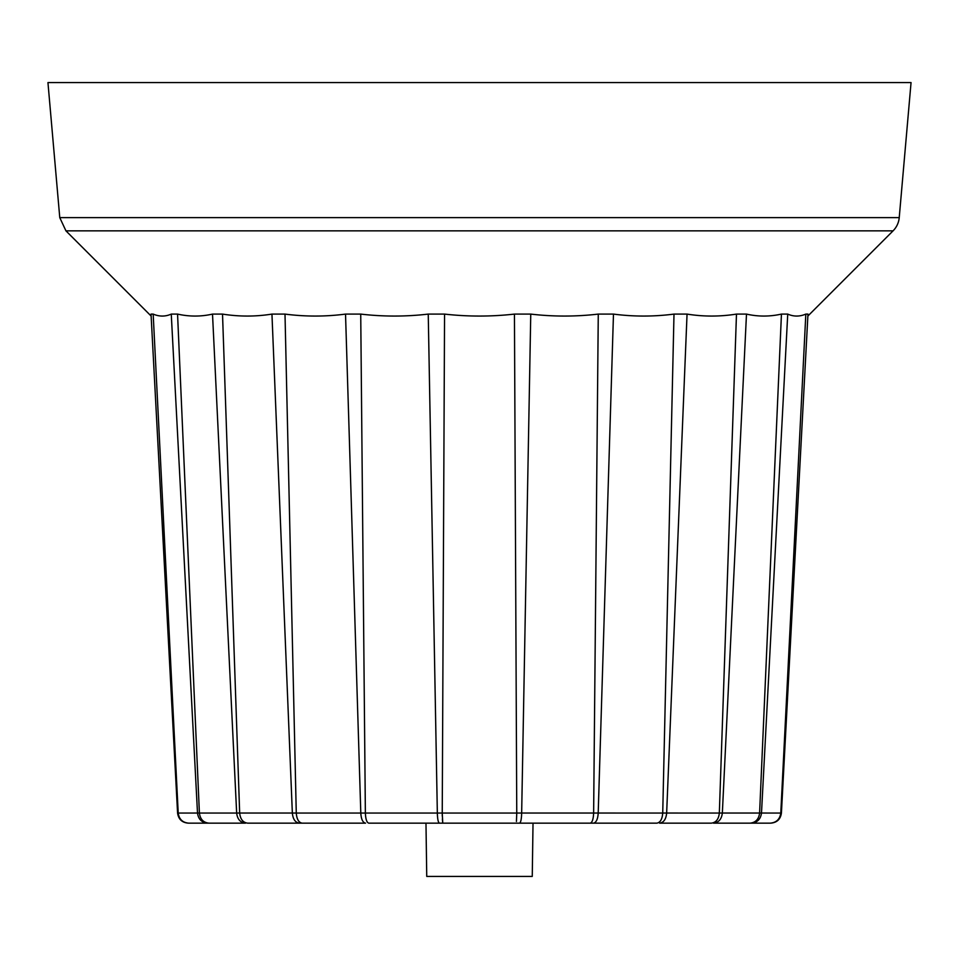 <?xml version="1.0" encoding="UTF-8"?>
<svg xmlns="http://www.w3.org/2000/svg" width="959" height="959" viewBox="0 0 959 959"><rect width="100%" height="100%" fill="white"/><g stroke="black" fill="none" stroke-linecap="round" stroke-linejoin="round"><path stroke-width="1.44" d="M533.024 823.146L368.759 823.146L590.241 823.146L533.024 823.146L532.257 876.418L426.743 876.418L425.976 823.146M659.588 823.146L711.338 823.146L659.588 823.146C663.7 822.594 666.061 819.226 666.649 813.052L687.052 314.096L673.997 314.096L662.729 813.052C662.237 819.226 660.271 822.594 656.831 823.146L590.241 823.146C592.218 822.594 593.345 819.226 593.633 813.052L593.633 813.052C593.345 819.226 592.218 822.594 590.241 823.146M713.46 823.146L750.058 823.146L713.46 823.146C718.639 822.594 721.6 819.226 722.343 813.052L746.486 314.096L736.476 314.096L719.334 813.052C718.675 819.226 716.001 822.594 711.338 823.146C716.001 822.594 718.675 819.226 719.334 813.052L662.729 813.04C662.237 819.226 660.271 822.594 656.831 823.146M770.784 823.146L770.784 823.146C776.994 822.594 780.53 819.226 781.417 813.052L807.969 314.096L805.824 314.096L780.782 813.04C779.907 819.226 776.418 822.594 770.329 823.146L750.058 823.146C755.62 822.594 758.809 819.226 759.6 813.052L759.6 813.052C758.809 819.226 755.62 822.594 750.058 823.146M365.547 823.146L302.169 823.146L365.547 823.146C362.778 822.594 361.195 819.226 360.8 813.052L296.271 813.052C296.763 819.226 298.728 822.594 302.169 823.146L299.412 823.146L302.169 823.146C298.728 822.594 296.763 819.226 296.271 813.052L285.003 314.096L271.948 314.096L292.351 813.052C292.939 819.226 295.3 822.594 299.412 823.146L247.662 823.146L299.412 823.146M245.54 823.146L208.942 823.146L245.54 823.146C240.361 822.594 237.4 819.226 236.657 813.052L199.4 813.052C200.191 819.226 203.38 822.594 208.942 823.146L207.612 823.146L208.942 823.146C203.38 822.594 200.191 819.226 199.4 813.052L177.559 314.096L171.265 314.096L197.506 813.052C198.345 819.226 201.726 822.594 207.612 823.146L188.671 823.146L207.612 823.146M188.216 823.146L188.216 823.146C182.006 822.594 178.47 819.226 177.583 813.052L177.583 813.052C178.47 819.226 182.006 822.594 188.216 823.146M516.445 821.479L516.757 813.052L442.243 813.052L442.734 822.81M442.243 813.556L442.279 816.133M442.387 819.034L442.698 822.63M781.417 813.04L780.782 813.052C779.907 819.226 776.418 822.594 770.329 823.146M780.782 813.052L761.494 813.04C760.655 819.226 757.274 822.594 751.388 823.146M662.729 813.052L598.2 813.04C597.805 819.226 596.222 822.594 593.453 823.146M439.462 823.146C438.227 822.594 437.52 819.226 437.34 813.052L365.367 813.052L360.728 314.096C383.264 316.71 405.777 316.71 428.241 314.096L437.34 813.052L442.243 813.04L444.556 314.096C467.848 316.71 491.152 316.71 514.444 314.096L516.757 813.04L521.66 813.04L530.759 314.096C553.223 316.71 575.736 316.71 598.272 314.096L593.633 813.04L521.66 813.04C521.48 819.226 520.773 822.594 519.538 823.146M365.367 813.052C365.655 819.226 366.782 822.594 368.759 823.146C366.782 822.594 365.655 819.226 365.367 813.052L360.8 813.04L345.528 314.096C325.425 316.71 305.25 316.71 285.003 314.096M239.666 813.052C240.325 819.226 242.999 822.594 247.662 823.146C242.999 822.594 240.325 819.226 239.666 813.052L222.524 314.096L212.514 314.096L236.657 813.04L296.271 813.04M199.4 813.04L178.218 813.052C179.093 819.226 182.582 822.594 188.671 823.146C182.582 822.594 179.093 819.226 178.218 813.052L153.176 314.096C159.338 316.71 165.368 316.71 171.265 314.096M178.218 813.04L177.583 813.04L151.031 314.096L153.176 314.096M212.514 314.096C200.982 316.71 189.331 316.71 177.559 314.096M271.948 314.096C255.573 316.71 239.103 316.71 222.524 314.096M345.528 314.096L360.728 314.096M428.241 314.096L444.556 314.096M514.444 314.096L530.759 314.096M593.633 813.04L598.2 813.04L613.472 314.096L598.272 314.096M673.997 314.096C653.75 316.71 633.575 316.71 613.472 314.096M736.476 314.096C719.897 316.71 703.426 316.71 687.052 314.096M746.486 314.096C758.018 316.71 769.669 316.71 781.441 314.096L759.6 813.04L719.334 813.04M759.6 813.04L761.494 813.04L787.735 314.096L781.441 314.096M805.824 314.096C799.662 316.71 793.632 316.71 787.735 314.096M65.931 230.843L59.77 217.633L899.23 217.633A21.314 21.314 0 0 1 893.069 230.843L65.931 230.843L151.138 316.05M59.77 217.633L47.95 82.582L911.05 82.582L899.23 217.633M807.862 316.05L893.069 230.843"/></g></svg>
